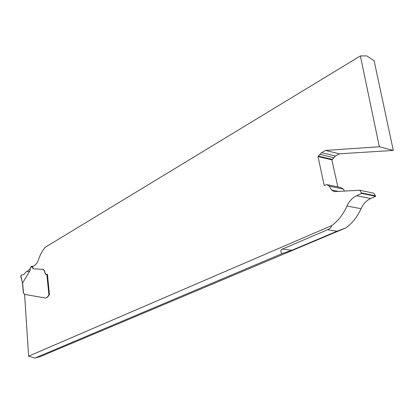 <?xml version="1.0" encoding="UTF-8"?>
<svg xmlns="http://www.w3.org/2000/svg" width="414" height="414" viewBox="0 0 414 414"><rect width="100%" height="100%" fill="white"/><g stroke="black" fill="none" stroke-linecap="round" stroke-linejoin="round"><path stroke-width="0.62" d="M20.85 275.714L21.642 275.01L23.914 274.518L25.875 272.081L27.091 271.455L25.875 272.081L23.914 274.518L21.642 275.01L20.85 275.714L22.527 283.228M48.433 295.984L49.028 295.006L48.748 294.985L47.739 297.029L45.654 298.08L24.731 294.395L23.334 292.957L22.522 283.104M45.654 298.08L47.465 297.009L48.159 295.963M27.091 271.455L30.077 268.769L30.206 270.27C29.358 271.672 28.323 272.065 27.091 271.455L30.077 268.769L31.728 266.254L33.136 268.769L43.108 269.405L44.205 270.652L45.085 273.385L46.27 274.648L47.538 274.291L46.399 274.642L45.354 273.99L44.479 270.673L43.377 269.431L41.509 269.204M30.206 270.27L22.661 282.871M23.712 293.205L23.334 292.957M46.839 274.482L48.924 295.001M48.878 294.918L49.447 294.747L47.439 274.301M33.161 268.769L32.525 266.683L34.522 265.509C36.204 264.468 37.565 262.424 38.611 259.387C40.349 254.201 42.616 250.134 45.411 247.184L360.397 55.931L366.794 55.89L374.147 60.832L393.3 150.427L379.348 146.763L325.492 150.427L321.549 152.678L317.999 156.57L324.214 185.467L326.822 184.587L329.259 186.16L331.588 190.005L334.082 191.61L359.73 190.243L361.681 193.405L356.614 195.698C352.423 197.695 349.214 201.137 346.989 206.022C343.227 214.359 338.181 220.864 331.857 225.542L28.618 356.164L24.592 294.359M46.368 274.648L45.359 273.406M360.397 55.931L379.348 146.763M337.84 186.88L331.873 159.835L335.418 156.016L339.376 153.811L393.3 150.427M344.541 191.18L343.227 189.053L340.784 187.49L327.629 184.753M28.618 356.164L34.828 358.11L40.732 356.413L345.918 227.871C352.247 223.281 357.282 216.884 361.034 208.687C363.254 203.879 366.457 200.495 370.649 198.544L375.715 196.303L373.754 193.183L359.73 190.243M34.828 358.11L281.934 253.678C280.381 251.438 280.547 249.896 282.436 249.052L291.761 250.299L337.006 231.224L345.918 227.871M337.006 231.224L327.614 229.718L282.436 249.052M327.614 229.718C329.87 228.751 331.288 227.358 331.857 225.542M375.715 196.303L361.681 193.405M331.873 159.835L317.999 156.57M339.376 153.811L325.492 150.427M291.761 250.299L281.934 253.678M30.077 268.769L30.859 267.123C31.438 266.016 31.95 265.985 32.401 267.03L33.136 268.769L43.108 269.405L44.205 270.652L45.085 273.385M47.739 297.029L47.465 297.009M22.651 282.881L23.489 292.957M32.67 267.051L32.401 267.03M33.053 268.386L32.784 268.36M41.571 269.209L41.296 269.188M43.108 269.405L43.382 269.431M44.479 270.673L44.205 270.652M361.034 208.687L346.989 206.022M356.614 195.698L370.649 198.544M361.246 192.857L375.281 195.76M331.588 190.005L339.04 191.522M343.227 189.053L329.259 186.16M332.551 159.457L318.682 156.181M333.984 157.744L320.11 154.427M321.549 152.678L335.418 156.016M22.516 283.145L20.7 275.978M33.048 266.378L31.774 266.259"/></g></svg>
